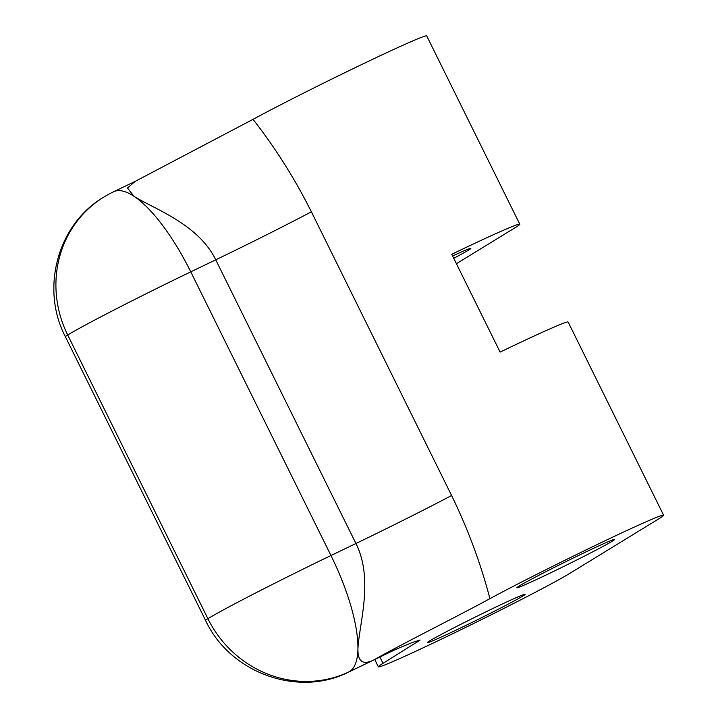 <?xml version="1.0" encoding="UTF-8"?>
<svg xmlns="http://www.w3.org/2000/svg" width="718" height="718" viewBox="0 0 718 718"><rect width="100%" height="100%" fill="white"/><g stroke="black" fill="none" stroke-linecap="round" stroke-linejoin="round"><path stroke-width="1.08" d="M491.148 609.322A54.586 1.678 -26.3 0 1 525.163 594.289A54.586 1.678 -26.3 0 1 461.315 627.622A54.586 1.678 -26.3 0 1 427.3 642.655A54.586 1.678 -26.3 0 1 491.148 609.322M311.388 211.81A109.163 3.357 -26.3 0 1 215.741 259.817L190.764 271.844L330.962 555.526A109.163 34.841 64.3 0 1 357.914 649.386A109.163 34.841 64.3 0 1 349.469 671.635L396.085 649.198L412.814 642.314L420.156 640.043L383.008 663.351A109.163 3.357 153.7 0 0 378.368 666.842A109.163 3.357 153.7 0 0 446.39 636.767A109.163 3.357 153.7 0 0 569.446 573.592L658.971 518.71A109.163 3.357 153.7 0 0 663.611 515.219A109.163 3.357 153.7 0 0 597.897 544.19A109.163 3.357 153.7 0 0 489.918 598.659C458.73 615.676 398.445 645.841 374.446 659.618C363.326 665.415 357.815 662.005 357.914 649.386C358.82 624.822 374.06 579.704 355.94 543.499L215.741 259.817C198.24 223.72 153.167 208.633 133.97 196.274L127.49 188.017L135.199 181.358L253.023 119.332C275.29 147.773 294.748 178.602 311.388 211.81L451.595 495.492C467.858 528.861 480.638 563.253 489.918 598.659M580.665 554.44A54.586 1.678 -26.3 0 1 614.68 539.406A54.586 1.678 -26.3 0 1 550.832 572.74A54.586 1.678 -26.3 0 1 516.816 587.773A54.586 1.678 -26.3 0 1 580.665 554.44M453.74 258.292A54.586 1.678 153.7 0 0 470.855 248.392A54.586 1.678 153.7 0 0 452.591 255.976M456.415 263.703L515.138 227.696A109.163 3.357 -26.3 0 0 519.787 224.204A109.163 3.357 -26.3 0 0 451.757 254.28L500.105 352.098A109.163 3.357 153.7 0 1 568.135 322.023L663.611 515.219M519.787 224.204L426.716 35.9A109.163 3.357 153.7 0 0 361.001 64.862A109.163 3.357 153.7 0 0 253.023 119.332M135.199 181.358L113.57 191.778A109.163 34.841 64.3 0 1 133.97 196.274A109.163 34.841 64.3 0 1 190.764 271.844A109.163 3.357 153.7 0 0 67.698 335.01A54.586 1.678 153.7 0 0 65.383 336.76C40.28 288.807 57.467 224.16 103.868 197.064A109.163 103.401 58.5 0 0 67.698 335.01L207.906 618.692A109.163 3.357 -26.3 0 1 330.962 555.526L355.94 543.499A109.163 3.357 -26.3 0 0 451.595 495.492M383.008 663.351L379.885 657.024M416.853 642.601A109.163 34.841 64.3 0 1 415.794 641.192M205.581 620.442A54.586 1.678 153.7 0 1 207.906 618.692A109.163 103.401 58.5 0 0 349.469 671.635A54.586 17.42 -115.7 0 1 348.975 671.904C298.024 697.968 229.769 672.739 205.581 620.442L65.383 336.76M348.975 671.904L395.582 649.467A54.586 17.42 -115.7 0 0 396.085 649.198M378.368 666.842L374.742 659.51M113.57 191.778A109.163 109.163 0 0 0 103.868 197.064M395.582 649.467L397.628 648.551"/></g></svg>
